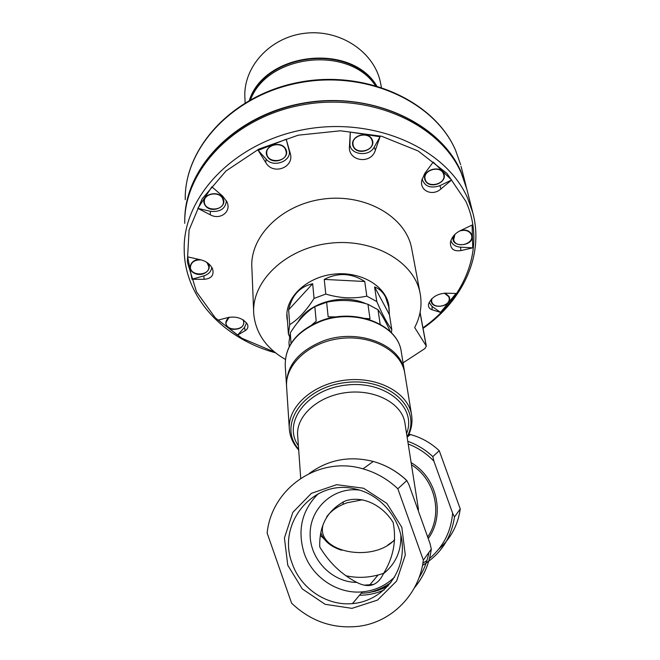 <?xml version="1.0" encoding="UTF-8"?>
<svg xmlns="http://www.w3.org/2000/svg" width="660" height="660" viewBox="0 0 660 660"><rect width="100%" height="100%" fill="white"/><g stroke="black" fill="none" stroke-linecap="round" stroke-linejoin="round"><path stroke-width="0.99" d="M343.084 504.339L343.142 501.781M359.791 490.149C334.471 486.527 310.745 507.094 310.15 532.777C309.103 558.434 331.394 582.343 356.821 582.417C341.55 574.472 329.191 562.65 319.762 546.95C319.102 525.327 327.599 509.998 345.262 500.965C363.462 494.802 383.377 506.368 393.137 522.448C396.668 540.375 393.426 557.477 383.419 573.73C395.678 563.904 401.478 550.861 400.834 534.616M289.278 428.084L286.638 387.453C284.303 365.326 308.69 342.325 340.007 338.53C371.283 334.455 401.032 350.674 404.679 372.661L404.852 373.733M311.916 324.769L316.198 321.23L314.828 306.62L326.634 302.239L328.16 316.825L336.616 316.907M291.027 343.414L290.284 332.896L288.973 342.391L289.262 346.508M380.16 324.209L377.998 309.73L367.958 304.293C353.925 300.036 340.147 299.351 326.634 302.239M365.392 318.392L370.012 318.838L367.958 304.293M390.472 331.84C385.91 321.89 381.76 314.523 377.998 309.73M314.828 306.62C306.248 311.875 298.072 320.636 290.284 332.896M408.202 444.023C418.003 447.744 426.566 453.469 433.901 461.183L452.628 513.199C451.011 531.696 443.297 546.802 429.495 558.509M433.901 461.183L432.803 456.621L439.246 450.706C430.914 442.918 421.344 437.531 410.536 434.56L408.961 434.156M363.008 468.856C318.945 455.582 271.705 487.856 267.135 533.041L291.604 603.19C310.926 621.505 333.473 629.186 359.238 626.233C392.007 621.967 419.364 594.058 423.34 560.15L431.302 549.095L430.072 543.675L408.986 484.803L406.832 480.538L397.832 488.763C387.709 479.185 376.101 472.552 363.008 468.856L373.255 461.464C385.861 465.003 397.031 471.364 406.766 480.554M439.246 450.706L460.251 508.942L454.509 516.904L452.628 513.199M460.251 508.942C457.924 525.17 450.747 538.585 438.71 549.178M287.768 565.24L284.427 537.958L292.85 512.333L311.438 493.317L336.649 484.679L363.586 488.235L386.884 503.423L401.816 527.29L405.289 555.06L396.586 581.089L377.503 600.105L351.962 608.355L325.116 604.304L302.247 588.893L287.768 565.24M423.34 560.15L397.832 488.763M292.141 563.318C276.408 523.231 313.879 478.434 355.204 488.953C382.099 494.637 403.144 521.441 402.352 549.483C401.8 577.541 379.541 601.491 352.457 603.619C326.766 606.119 300.539 588.406 292.141 563.318M394.614 577.021C385.597 585.717 374.847 590.667 362.365 591.863C337.565 594.322 312.238 577.294 304.12 553.113C297.149 530.013 301.867 510.221 318.268 493.73M356.821 582.417C368.841 588.547 377.71 585.651 383.419 573.73M346.219 575.809C357.901 578.333 369.666 577.731 381.529 574.002L383.707 573.243M320.603 535.639L330.627 545.053M326.642 516.879C331.122 510.7 337.953 505.997 347.127 502.78L362.439 499.793M394.63 539.731C373.263 563.029 316.544 552.412 322.847 525.665M394.589 540.243L387.865 545.011M341.674 550.259C330.916 546.793 324.027 541.084 321.007 533.14M250.066 99.891C265.724 52.726 350.023 43.114 375.886 85.552M324.233 279.403L364.749 281.498C351.574 273.025 338.077 272.324 324.233 279.403L325.776 294.071L314.053 298.435C306.133 310.843 298.015 319.58 289.699 324.646L288.395 334.117L289.443 336.377M364.749 281.498L366.811 296.142C353.653 299.005 339.974 298.312 325.776 294.071M374.599 286.918L389.433 314.721L388.74 306.834L385.481 296.901C382.915 292.091 379.286 288.758 374.599 286.918L376.786 301.57L366.811 296.142M388.014 302.263L387.915 301.612M389.433 314.721L391.768 329.472C387.403 323.887 382.412 314.581 376.786 301.57M391.446 332.822L391.768 329.472M288.395 334.117L287.496 321.082M288.643 309.804L312.667 283.734C299.83 286.688 291.819 295.375 288.643 309.804L289.699 324.646M312.667 283.734L314.053 298.435M365.838 303.691C343.183 293.081 308.682 302.486 298.064 321.94M253.646 311.371L251.897 268.265C249.332 236.61 281.787 204.113 323.763 198.982C365.689 193.479 405.727 216.818 411.601 248.102L411.856 249.472M285.301 359.362C266.203 348.315 255.684 333.176 253.753 313.945C251.097 281.853 284.971 248.713 328.762 243.367C372.496 237.649 414.117 261.286 420.057 293.007C422.326 304.821 420.527 316.338 414.67 327.55L426.327 346.087L424.875 348.596L403.07 362.818M287.546 321.808L286.96 318.095C284.815 298.114 305.819 277.522 332.822 274.255C359.783 270.715 385.58 285.417 388.806 305.275L389.251 310.852M287.224 317.567L286.828 315.323M388.492 303.757L388.608 305.992M258.184 150.398L286.201 139.243L289.022 150.216C292.388 160.883 273.603 168.283 266.219 159.258L258.184 150.398L265.691 162.41C273.009 175.89 295.276 167.227 290.087 152.749L286.201 139.243M440.509 312.386L432.085 309.763C429.396 308.814 428.191 307.007 428.472 304.334C431.203 297.528 436.912 293.799 445.607 293.155L456.01 293.477L440.509 312.386L432.077 306.463L429.058 302.437M472.741 247.855L460.969 250.585C453.956 251.625 450.425 248.993 450.376 242.682C451.473 237.46 454.765 233.467 460.267 230.686L472.106 225.052L472.741 247.855L460.457 247.17C455.383 246.691 452.191 244.489 450.871 240.578M451.605 180.015L440.913 188.966C432.754 196.49 419.554 191.103 421.74 180.436L424.776 173.423L433.199 162.079L451.605 180.015L439.931 185.666C430.617 188.735 424.66 186.491 422.062 178.942M350.295 132.082L380.061 136.777L374.154 147.188C368.923 157.624 348.983 154.564 349.94 143.41L350.295 132.082L349.478 146.116C347.531 161.263 371.151 164.992 375.375 150.15L380.061 136.777M197.819 208.387L211.86 186.821L222.577 196.028L226.858 201.679C231.907 211.769 220.011 220.423 210.218 214.756L210.441 211.315L197.819 208.387L210.218 214.756M192.002 279.246L187.646 256.855L200.45 259.743C206.209 261.162 210.251 264.206 212.578 268.859C214.22 275.245 211.398 278.726 204.113 279.312L203.841 275.863L192.002 279.246L204.113 279.312M237.559 335.09L218.295 320.067L228.401 317.452C236.825 316.148 243.177 318.433 247.459 324.299C248.482 326.956 247.739 329.076 245.215 330.66L244.489 327.451L237.559 335.09L245.215 330.66M461.076 172.59L460.639 171.583C440.591 125.532 377.858 94.149 313.31 101.904C248.721 109.387 195.228 154.473 186.631 203.849M466.455 187.663L460.903 171.476C439.824 122.661 370.664 90.874 302.957 103.174C235.158 115.087 184.709 167.83 184.783 219.747M466.867 189.288L461.315 173.118C440.096 123.94 370.037 92.111 301.876 104.998C233.624 117.488 183.562 171.188 184.75 223.369M250.569 99.61C267.704 54.351 348.455 45.144 375.325 85.396M246.559 322.814L244.489 327.451M228.781 317.353C223.855 322.542 225.101 326.543 232.518 329.348C240.842 329.497 244.555 326.436 243.647 320.166M211.761 267.267C211.357 271.4 208.717 274.263 203.841 275.863M199.369 259.504C190.13 259.528 186.731 269.89 194.708 273.421C202.438 277.233 212.479 270.097 208.263 263.719L207.793 263.06M226.405 200.739C225.563 208.725 220.242 212.248 210.441 211.315M222.841 198.074C217.412 188.76 199.237 195.946 204.955 205.103C210.416 214.277 228.385 207.256 222.841 198.074M285.755 149.069C280.558 139.268 261.772 146.759 267.275 156.404C272.522 166.056 291.076 158.738 285.755 149.069M372.083 139.425C367.364 129.566 348.332 137.09 353.356 146.784C358.116 156.494 376.926 149.143 372.083 139.425M443.71 173.382C439.494 163.936 420.692 171.188 425.213 180.485C429.478 189.791 448.058 182.696 443.71 173.382M453.783 235.612C447.917 248.927 476.834 246.757 471.603 234.275C469.648 230.851 466.207 229.499 461.274 230.216M431.302 299.211C428.975 310.81 454.096 306.884 449.014 296.439L445.195 293.147M449.056 297.635L448.618 296.323L444.889 293.147M431.648 298.856L431.64 301.166M471.553 235.298L471.182 234.176C469.235 230.81 465.844 229.532 461.002 230.348M454.319 235.01L453.618 239.563M443.718 174.603L443.281 173.299C439.923 164.761 422.557 170.057 425.089 178.827L425.098 178.868M372.248 141.108L371.704 139.573C368.065 130.985 351.046 135.688 353.092 144.688C354.387 155.125 374.649 151.594 372.289 141.331L371.662 139.343C368.033 130.771 351.021 135.457 353.059 144.449M286.201 151.874L285.367 148.995C281.556 140.935 265.576 144.54 266.764 153.178M223.426 201.366L222.478 197.983C218.641 190.633 203.709 193.462 204.328 201.407M208.857 266.904L207.133 262.597M199.666 259.57C194.032 259.99 190.954 262.391 190.418 266.772M229.078 317.287L226 322.616M229.663 317.171L226.9 319.696L226 322.872C225.967 331.567 244.662 330.792 243.763 322.146L243.226 319.894M243.754 321.899L243.045 319.786M201.185 259.916C194.758 259.71 191.169 262.086 190.418 267.052C190.13 276.358 209.558 276.144 208.857 266.863L207.916 263.86L206.382 262.119M222.478 198.214C218.625 190.831 203.618 193.735 204.328 201.712C204.179 211.728 224.309 211.282 223.426 201.3L222.478 198.214M285.384 149.218C281.556 141.124 265.51 144.812 266.788 153.466C267.25 163.985 287.735 162.244 286.201 151.825L285.384 149.218M443.338 173.53C439.972 164.983 422.606 170.28 425.139 179.058C426.929 188.9 446.531 184.272 443.726 174.652L443.338 173.53M454.938 234.382L453.659 239.745C455.408 248.87 474.292 244.266 471.57 235.364L471.24 234.415C468.897 230.62 465.019 229.482 459.616 231.008M431.797 298.708L431.673 301.348C433.051 309.92 451.374 306.091 449.064 297.701L448.668 296.563L444.295 293.164M381.364 87.244L380.564 83.011C374.74 52.371 340.51 29.048 305.176 33.231C269.8 37.1 242.632 67.501 244.934 98.439L245.116 102.77M376.654 85.775C350.848 42.339 264.742 52.156 249.364 100.279M298.7 449.996C293.246 443.982 290.136 437.217 289.385 429.701C287.001 407.418 312.279 384.128 344.718 380.209C377.108 376.002 407.839 392.296 411.502 414.439L404.679 372.661M298.642 449.163C277.208 425.296 302.783 387.032 345.964 382.528C389.053 377.207 422.598 408.746 407.072 436.821M298.402 445.846C281.952 422.689 307.04 389.185 346.252 385.069C385.39 380.267 417.384 407.269 406.56 433.537M300.712 478.318L297.701 435.996C295.507 416.443 317.757 396.025 346.252 392.593C374.707 388.897 401.725 403.161 404.844 422.614L405.001 423.588M426.946 560.488L422.879 563.244M411.13 462.668C436.887 477.386 445.5 514.907 428.356 538.345M407.781 441.334C417.128 444.634 425.469 449.732 432.803 456.621M411.469 464.821C435.254 479.407 443.223 514.189 427.829 536.737M384.194 589.867C376.406 593.456 368.189 595.237 359.543 595.205M428.951 552.362C427.193 561.561 423.868 570.058 418.96 577.846M454.509 516.904C451.217 538.288 440.542 554.449 422.483 565.397M431.302 549.095C429.297 563.813 423.654 576.749 414.364 587.895M309.301 473.443C328.375 459.574 349.693 455.582 373.255 461.464C385.894 464.986 397.081 471.347 406.832 480.538M388.171 585.857L382.693 588.629L375.466 591.203L367.933 592.762L361.177 593.274M373.634 584.471L363.998 585.181M286.539 385.902C286.085 366.333 298.056 351.45 322.451 341.245C357.151 327.64 400.983 344.322 404.44 371.184L404.646 372.471M286.44 384.351L285.244 365.887C284.749 346.385 296.505 331.559 320.512 321.428C354.61 307.948 397.741 324.588 401.197 351.343L401.371 352.407M420.04 312.659L426.154 345.667M422.936 327.797C466.199 297.676 486.271 245.71 465.779 201.209L446.935 173.374L418.192 150.992L381.678 136.282L340.461 130.795L298.238 135.185L258.901 149.053L225.951 171.006L202.125 198.891L189.073 230.084L187.349 261.921L196.515 291.893L215.333 317.914L242.047 338.341L274.552 352.052M423.043 328.375C462.685 300.976 484.242 255.494 472.84 212.875L467.618 198.157C446.069 148.492 374.302 116.333 304.342 129.5C234.284 142.255 182.96 196.696 184.198 249.373C184.355 297.561 223.616 338.77 275.467 352.795M455.573 150.307C434.659 101.607 366.168 70.092 299.64 82.739C233.013 94.982 184.115 147.972 185.245 199.666C184.181 147.46 233.161 94.413 299.59 82.186C365.937 69.572 434.404 101.038 455.524 150.15L460.655 164.736L455.573 150.307M461.051 166.328L466.042 186.046M290.087 152.749L289.022 150.216M265.691 162.41L266.219 159.258M375.375 150.15L374.154 147.188M349.478 146.116L349.94 143.41M440.913 188.966L439.931 185.666M460.969 250.585L460.457 247.17M432.085 309.763L432.077 306.463M418.514 509.677L404.992 423.555M407.203 437.654C411.419 430.114 412.855 422.375 411.502 414.439M407.822 436.524L410.536 434.56M383.46 573.664L382.759 573.589M431.335 549.029C429.33 563.689 423.704 576.592 414.463 587.73M388.121 585.915L378.361 590.32L367.933 592.762C376.192 590.89 383.848 587.491 390.893 582.565M373.477 584.529L369.732 584.966L378.056 575.033M404.44 371.184L401.197 351.343C397.559 324.052 354.486 307.461 320.57 320.909C296.571 331.015 284.79 346.005 285.244 365.887M352.457 603.619L362.365 591.863M286.976 313.978L287.372 319.663M387.907 301.587L388.74 306.834M411.601 248.102L420.057 293.007M420.09 312.411L426.327 346.087M286.96 318.095L286.861 316.668M466.463 187.688L472.84 212.875"/></g></svg>

